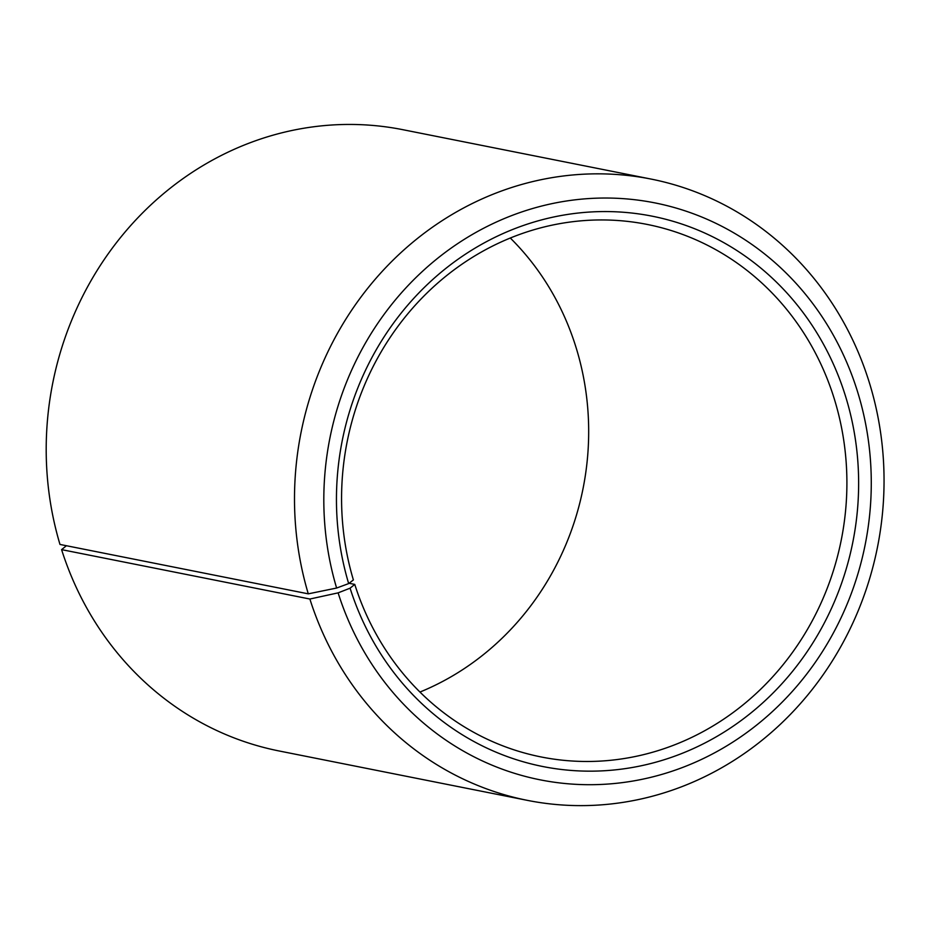 <?xml version="1.0" encoding="UTF-8"?>
<svg xmlns="http://www.w3.org/2000/svg" width="930" height="930" viewBox="0 0 930 930"><rect width="100%" height="100%" fill="white"/><g stroke="black" fill="none" stroke-linecap="round" stroke-linejoin="round"><path stroke-width="1.4" d="M419.965 692.048A271.49 251.902 101.3 0 0 575.484 345.658A271.49 251.902 101.3 0 0 510.279 238.01M833.71 397.029A271.49 251.902 101.3 0 0 647.199 224.432A271.49 251.902 101.3 0 0 353.388 579.948L348.669 583.587A280.546 260.295 101.3 0 1 516.429 228.013A280.546 260.295 101.3 0 1 845.01 394.564A280.546 260.295 101.3 0 1 680.818 753.881A280.546 260.295 101.3 0 1 350.087 588.178L354.76 584.4A271.49 251.902 101.3 0 0 541.26 756.985A271.49 251.902 101.3 0 0 782.735 665.148A271.49 251.902 101.3 0 0 833.71 397.029M66.414 545.724L61.589 549.63L309.876 599.025L338.113 592.863A294.113 272.897 101.3 0 0 684.852 766.587A294.113 272.897 101.3 0 0 856.983 389.879A294.113 272.897 101.3 0 0 512.511 215.272A294.113 272.897 101.3 0 0 336.625 588.039L348.669 583.587M309.876 599.025A316.746 293.88 101.3 0 0 527.473 800.381A316.746 293.88 101.3 0 0 809.193 693.234A316.746 293.88 101.3 0 0 868.655 380.428A316.746 293.88 101.3 0 0 651.07 179.072A316.746 293.88 101.3 0 0 308.283 593.84L336.625 588.039M61.589 549.63A316.746 293.88 101.3 0 0 279.174 750.987L527.473 800.381M651.07 179.072L402.771 129.677A316.746 293.88 101.3 0 0 59.985 544.445L308.283 593.84M338.113 592.863L350.087 588.178M354.76 584.4L349.075 583.273"/></g></svg>
